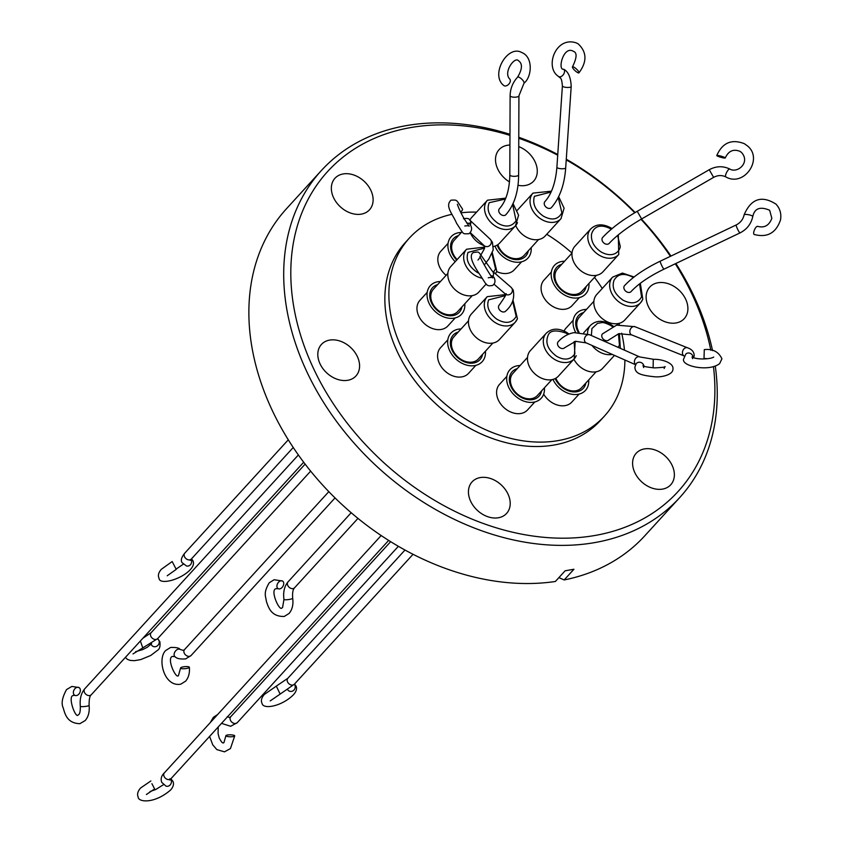 <?xml version="1.0" encoding="UTF-8"?>
<svg xmlns="http://www.w3.org/2000/svg" width="843" height="843" viewBox="0 0 843 843"><rect width="100%" height="100%" fill="white"/><g stroke="black" fill="none" stroke-linecap="round" stroke-linejoin="round"><path stroke-width="1.26" d="M280.677 580.848A4.415 2.993 -59.8 0 1 282.553 581.038A4.415 2.993 -59.8 0 1 283.459 585.147A4.415 2.993 -59.8 0 1 279.981 588.835A4.415 2.993 -59.8 0 1 278.106 588.656A4.415 2.993 -59.8 0 1 277.189 584.547A4.415 2.993 -59.8 0 1 280.677 580.848M232.858 736.656A4.415 0.98 -178.8 0 1 228.274 736.634A4.415 0.98 -178.8 0 1 225.913 735.707A4.415 0.98 -178.8 0 1 227.779 734.948A4.415 0.98 -178.8 0 1 232.362 734.97A4.415 0.98 -178.8 0 1 234.723 735.897A4.415 0.98 -178.8 0 1 232.858 736.656M167.199 575.769L176.219 569.373L172.172 561.543L161.308 569.32C158.452 572.66 157.704 575.621 159.042 578.193C159.285 585.432 181.234 579.71 190.539 569.394C193.458 566.106 194.206 563.145 192.805 560.521L191.487 558.856M187.757 668.225A4.415 1.033 174.8 0 1 183.131 668.762A4.415 1.033 174.8 0 1 180.571 668.067A4.415 1.033 174.8 0 1 182.172 667.108A4.415 1.033 174.8 0 1 186.798 666.571A4.415 1.033 174.8 0 1 189.359 667.277A4.415 1.033 174.8 0 1 187.757 668.225M157.504 638.783A4.415 4.036 126.4 0 1 157.567 645.675A4.415 4.036 126.4 0 1 151.034 643.862M77.166 687.319A4.415 3.193 -61.9 0 1 78.947 687.54A4.415 3.193 -61.9 0 1 80.148 691.818A4.415 3.193 -61.9 0 1 76.576 695.528A4.415 3.193 -61.9 0 1 74.795 695.317A4.415 3.193 -61.9 0 1 73.594 691.039A4.415 3.193 -61.9 0 1 77.166 687.319M294.365 684.221A4.415 4.099 112.8 0 1 289.391 691.155A4.415 4.099 112.8 0 1 287.695 689.764M151.919 783.705L154.627 788.943L151.919 783.705M499.024 309.096A4.415 3.288 42.4 0 0 505.674 311.12C512.354 305.177 514.852 298.106 513.176 289.929L511.006 287.242A4.415 4.204 130.9 0 1 505.884 294.376A4.415 4.204 130.9 0 1 505.231 293.912L505.41 294.123C507.612 292.405 505.526 296.093 499.161 305.177A4.415 3.288 42.4 0 0 499.024 309.096M634.895 326.684L616.602 325.145L602.429 333.902A4.415 3.288 42.4 0 0 602.787 338.58A4.415 3.288 42.4 0 0 607.624 340.625A4.415 3.288 42.4 0 0 608.941 339.855L618.773 333.691L631.607 334.871A4.415 3.246 -68.1 0 1 629.826 331.773A4.415 3.246 -68.1 0 1 631.47 327.674A4.415 3.246 -68.1 0 1 633.272 326.599A4.415 3.246 -68.1 0 1 634.895 326.684L687.488 347.78A4.415 3.246 -68.1 0 0 684.063 348.77A4.415 3.246 -68.1 0 0 682.419 352.743A4.415 3.246 -68.1 0 0 684.2 355.967L684.39 356.041M637.224 211.308C622.376 219.96 610.848 228.664 602.661 237.441A4.415 3.288 42.4 0 0 602.524 241.361A4.415 3.288 42.4 0 0 609.183 243.395C616.57 235.429 627.392 227.283 641.639 218.948L637.224 211.308L709.226 169.728C716.076 166.008 722.936 165.776 729.796 169.032A4.415 1.286 -62.9 0 1 729.88 169.085M509.815 174.891C509.499 190.054 506.032 201.319 499.404 208.716A4.415 3.288 42.4 0 0 499.762 213.395A4.415 3.288 42.4 0 0 504.62 215.429A4.415 3.288 42.4 0 0 505.916 214.659C514.241 205.081 518.477 191.835 518.635 174.933A4.415 1.423 -179.8 0 1 518.392 175.397A4.415 1.423 -179.8 0 1 517.012 176.018A4.415 1.423 -179.8 0 1 512.333 176.187A4.415 1.423 -179.8 0 1 509.815 174.891L510.11 95.775C510.289 88.641 512.776 82.435 517.581 77.156C522.418 69.084 522.692 63.594 518.413 60.685C514.725 56.239 503.018 72.361 509.678 78.968A4.415 2.887 -47.2 0 1 509.151 83.752A4.415 2.887 -47.2 0 1 504.293 85.817A4.415 2.887 -47.2 0 1 503.692 85.438C489.973 74.69 507.676 44.416 521.68 52.498C533.261 56.839 532.112 76.818 523.977 83.236A4.415 1.433 -136.5 0 0 522.776 80.233A4.415 1.433 -136.5 0 0 518.919 77.187A4.415 1.433 -136.5 0 0 517.581 77.156M556.896 167.23C555.621 182.657 551.617 194.122 544.905 201.625A4.415 3.288 42.4 0 0 545.126 206.113A4.415 3.288 42.4 0 0 549.731 208.411A4.415 3.288 42.4 0 0 551.417 207.578C559.699 198.084 564.462 184.838 565.695 167.82A4.415 1.222 -176.1 0 1 563.809 168.684A4.415 1.222 -176.1 0 1 561.417 168.758A4.415 1.222 -176.1 0 1 556.896 167.23L562.397 85.912C561.543 76.018 560.047 78.694 558.761 76.587L558.751 76.576A4.415 2.75 123.7 0 1 558.74 76.565L558.73 76.555C544.178 67.809 555.548 35.48 576.549 43.004L578.372 44.015C586.928 52.224 587.118 61.824 578.951 72.835A4.415 1.064 42.9 0 1 577.876 72.709A4.415 1.064 42.9 0 1 574.009 69.632A4.415 1.064 42.9 0 1 572.481 66.829A4.415 1.064 42.9 0 1 573.556 66.955A4.415 1.064 42.9 0 1 577.423 70.032A4.415 1.064 42.9 0 1 578.951 72.835M660.269 261.161C644.747 268.632 632.83 276.799 624.537 285.651A4.415 3.288 42.4 0 0 624.189 289.117A4.415 3.288 42.4 0 0 627.434 292.194A4.415 3.288 42.4 0 0 631.049 291.604C638.33 283.764 649.342 276.272 664.063 269.128A4.415 0.569 -115.5 0 1 661.017 263.964A4.415 0.569 -115.5 0 1 660.322 262.057A4.415 0.569 -115.5 0 1 660.269 261.161L736.202 224.955A4.415 0.569 -115.5 0 0 736.266 225.85A4.415 0.569 -115.5 0 0 737.846 229.696A4.415 0.569 -115.5 0 0 739.701 232.742A4.415 0.569 -115.5 0 0 740.006 232.91C746.803 229.454 751.05 224.048 752.736 216.704L752.767 216.556A4.415 0.991 -169 0 0 752.62 216.219A4.415 0.991 -169 0 0 747.952 214.628A4.415 0.991 -169 0 0 744.106 214.87A4.415 0.991 -169 0 0 744.106 214.912M589.763 334.808L574.104 332.627C568.045 333.712 562.734 336.757 558.161 341.763A4.415 3.288 42.4 0 0 558.424 346.304A4.415 3.288 42.4 0 0 563.113 348.528A4.415 3.288 42.4 0 0 564.673 347.716L575.579 341.32L586.191 342.88A4.415 3.372 -66.1 0 1 585.769 342.637A4.415 3.372 -66.1 0 1 584.642 338.148A4.415 3.372 -66.1 0 1 588.172 334.629A4.415 3.372 -66.1 0 1 589.763 334.808L639.763 356.937L653.789 359.339C661.881 359.023 673.863 362.996 672.946 368.928C673.409 374.608 661.692 377.653 654.031 376.716C639.647 375.156 635.116 373.164 634.884 367.126L636.202 363.702A4.415 4.131 -141.3 0 1 643.883 365.999M511.006 287.242L492.112 270.877L485.979 262.236C476.938 249.802 480.141 252.11 473.566 252.436C469.477 254.512 470.931 260.951 477.939 271.752C487.138 285.356 485.821 286.715 492.67 285.408C495.052 283.596 495.589 281.14 494.283 278.064A4.415 3.815 160 0 0 490.879 275.693M693.125 357.495A4.415 3.983 45.3 0 0 685.823 354.049L683.81 358.591C679.922 365.904 708.742 372.385 719.659 363.575L721.914 358.802C718.626 351.752 712.746 348.686 704.295 349.613L704 358.433L707.625 358.718M716.898 155.734A4.415 0.58 15.9 0 1 716.782 155.533A4.415 0.58 15.9 0 1 720.596 156.018A4.415 0.58 15.9 0 1 725.149 157.757A4.415 0.58 15.9 0 1 725.265 157.947A4.415 0.58 15.9 0 1 721.45 157.462A4.415 0.58 15.9 0 1 716.898 155.734M757.836 226.493A4.415 1.538 113.3 0 0 757.657 226.367A4.415 1.538 113.3 0 0 754.622 229.517A4.415 1.538 113.3 0 0 753.979 234.343A4.415 1.538 113.3 0 0 754.169 234.47A4.415 1.538 113.3 0 0 754.401 234.512M333.417 197.325A23.372 17.45 -137.6 0 1 334.966 178.273A23.372 17.45 -137.6 0 1 371.046 190.76A23.372 17.45 -137.6 0 1 369.487 209.812A23.372 17.45 -137.6 0 1 333.417 197.325M509.478 181.898A23.372 17.45 -137.6 0 1 497.57 168.663A23.372 17.45 -137.6 0 1 499.13 149.611A23.372 17.45 -137.6 0 1 509.931 145.017M518.74 146.619A23.372 17.45 -137.6 0 1 535.2 162.088A23.372 17.45 -137.6 0 1 533.651 181.14A23.372 17.45 -137.6 0 1 517.981 185.281M648.193 306.135A23.372 17.45 -137.6 0 1 649.753 287.094A23.372 17.45 -137.6 0 1 685.833 299.571A23.372 17.45 -137.6 0 1 684.274 318.622A23.372 17.45 -137.6 0 1 648.193 306.135M634.663 472.291A23.372 17.45 -137.6 0 1 636.223 453.239A23.372 17.45 -137.6 0 1 672.293 465.715A23.372 17.45 -137.6 0 1 670.743 484.767A23.372 17.45 -137.6 0 1 634.663 472.291M470.51 500.953A23.372 17.45 -137.6 0 1 472.069 481.901A23.372 17.45 -137.6 0 1 508.139 494.388A23.372 17.45 -137.6 0 1 506.58 513.44A23.372 17.45 -137.6 0 1 470.51 500.953M319.876 363.481A23.372 17.45 -137.6 0 1 321.436 344.429A23.372 17.45 -137.6 0 1 357.516 356.905A23.372 17.45 -137.6 0 1 355.957 375.957A23.372 17.45 -137.6 0 1 319.876 363.481M675.285 263.775A237.273 177.125 -137.6 0 1 693.852 298.169A237.273 177.125 -137.6 0 1 710.828 350.298M713.452 366.589A237.273 177.125 -137.6 0 1 562.06 538.192A237.273 177.125 -137.6 0 1 311.857 364.882A237.273 177.125 -137.6 0 1 509.962 135.386M675.886 263.49A242.573 181.076 -137.6 0 1 695.738 300.024A242.573 181.076 -137.6 0 1 712.546 350.656M715.264 366.031A242.573 181.076 -137.6 0 1 679.574 497.728A242.573 181.076 -137.6 0 1 305.219 368.222A242.573 181.076 -137.6 0 1 321.383 170.518A242.573 181.076 -137.6 0 1 509.962 134.311M679.574 497.728L644.737 535.853A242.573 181.076 -137.6 0 1 564.167 579.942L573.935 569.257L565.126 570.795L555.368 581.48A242.573 181.076 -137.6 0 1 270.382 406.358A242.573 181.076 -137.6 0 1 286.557 208.653L321.383 170.518M447.833 339.782L440.52 347.79A18.968 14.152 42.4 0 0 438.518 350.941A18.968 14.152 42.4 0 0 446.885 372.617A18.968 14.152 42.4 0 0 468.518 373.375L475.831 365.367M543.661 394.166A18.968 14.152 42.4 0 0 552.197 402.722A18.968 14.152 42.4 0 0 571.786 402.1L579.099 394.102M551.333 272.057L544.02 280.066A18.968 14.152 42.4 0 0 552.439 306.262A18.968 14.152 42.4 0 0 572.028 305.64L579.341 297.642M448.076 243.321L440.763 251.33A18.968 14.152 42.4 0 0 438.76 254.481A18.968 14.152 42.4 0 0 446.095 275.334M624.895 360.003A132.045 98.568 -137.6 0 1 604.389 416.157L600.342 420.583A132.045 98.568 -137.6 0 1 463.935 424.904A132.045 98.568 -137.6 0 1 405.367 242.468L409.403 238.042A132.045 98.568 -137.6 0 1 451.901 214.322M604.389 416.157A132.045 98.568 -137.6 0 1 467.97 420.488A132.045 98.568 -137.6 0 1 409.403 238.042M460.973 212.815A132.045 98.568 -137.6 0 1 476.569 212.13M573.208 320.256L565.895 328.264A18.968 14.152 42.4 0 0 564.072 331.004M506.833 376.368L499.52 384.376A18.968 14.152 42.4 0 0 497.528 387.527A18.968 14.152 42.4 0 0 505.884 409.203A18.968 14.152 42.4 0 0 527.528 409.961L534.841 401.953M427.201 292.352L419.888 300.361A18.968 14.152 42.4 0 0 428.307 326.557A18.968 14.152 42.4 0 0 447.896 325.935L455.209 317.927M485.431 351.204A21.17 15.806 -137.6 0 1 460.331 362.364A21.17 15.806 -137.6 0 1 447.654 341.805A21.17 15.806 -137.6 0 1 461.068 328.949M588.699 379.93A21.17 15.806 -137.6 0 1 563.598 391.089A21.17 15.806 -137.6 0 1 552.934 379.413M588.93 283.469A21.17 15.806 -137.6 0 1 563.841 294.629A21.17 15.806 -137.6 0 1 551.164 274.07A21.17 15.806 -137.6 0 1 564.578 261.225M455.209 261.699A21.17 15.806 -137.6 0 1 448.213 242.584A21.17 15.806 -137.6 0 1 461.311 232.489M531.174 247.652A21.17 15.806 -137.6 0 1 506.074 258.812A21.17 15.806 -137.6 0 1 494.967 246.124M575.685 332.405A21.17 15.806 -137.6 0 1 586.443 309.423M544.43 387.791A21.17 15.806 -137.6 0 1 519.33 398.95A21.17 15.806 -137.6 0 1 506.664 378.391A21.17 15.806 -137.6 0 1 520.078 365.535M464.799 303.765A21.17 15.806 -137.6 0 1 439.709 314.924A21.17 15.806 -137.6 0 1 427.032 294.365A21.17 15.806 -137.6 0 1 440.446 281.52M458.234 332.068A18.167 13.562 42.4 0 0 450.415 344.471A18.167 13.562 42.4 0 0 461.216 360.235A18.167 13.562 42.4 0 0 482.586 354.313M468.508 320.814L453.955 336.736A16.491 12.318 42.4 0 0 461.279 359.529A16.491 12.318 42.4 0 0 478.318 358.992L492.86 343.069M555.168 378.581A18.167 13.562 42.4 0 0 564.483 388.971A18.167 13.562 42.4 0 0 585.853 383.049M555.832 378.222A16.491 12.318 42.4 0 0 564.536 388.265A16.491 12.318 42.4 0 0 581.575 387.727L596.127 371.795M561.733 264.333A18.167 13.562 42.4 0 0 553.925 276.746A18.167 13.562 42.4 0 0 564.715 292.51A18.167 13.562 42.4 0 0 586.096 286.588M546.738 234.28A132.045 98.568 -137.6 0 1 572.007 253.09L557.465 269.012A16.491 12.318 42.4 0 0 555.727 271.752A16.491 12.318 42.4 0 0 564.778 291.804A16.491 12.318 42.4 0 0 581.818 291.267L596.37 275.334M497.159 245.113A18.167 13.562 42.4 0 0 506.959 256.693A18.167 13.562 42.4 0 0 528.329 250.771M497.855 244.67A16.491 12.318 42.4 0 0 507.022 255.987A16.491 12.318 42.4 0 0 524.061 255.44L538.603 239.517M517.233 368.654A18.167 13.562 42.4 0 0 509.414 381.057A18.167 13.562 42.4 0 0 520.215 396.832A18.167 13.562 42.4 0 0 541.585 390.899M527.507 357.4L512.966 373.333A16.491 12.318 42.4 0 0 511.227 376.062A16.491 12.318 42.4 0 0 520.279 396.115A16.491 12.318 42.4 0 0 537.318 395.578L551.87 379.656M437.601 284.628A18.167 13.562 42.4 0 0 429.793 297.031A18.167 13.562 42.4 0 0 440.583 312.806A18.167 13.562 42.4 0 0 461.964 306.884M447.875 273.385L433.334 289.307A16.491 12.318 42.4 0 0 431.595 292.047A16.491 12.318 42.4 0 0 440.647 312.1A16.491 12.318 42.4 0 0 457.686 311.552L472.238 295.63M462.09 231.635L454.198 240.276A16.491 12.318 42.4 0 0 457.138 259.591M593.883 301.288L579.331 317.221A16.491 12.318 42.4 0 0 577.592 319.95A16.491 12.318 42.4 0 0 579.067 332.29M487.233 296.662L471.395 313.986A18.968 14.152 42.4 0 0 479.804 340.193A18.968 14.152 42.4 0 0 499.393 339.571L515.231 322.237A18.968 14.152 -137.6 0 1 495.642 322.858A18.968 14.152 -137.6 0 1 485.231 299.802A18.968 14.152 -137.6 0 1 487.233 296.662L505.505 294.618M573.893 359.202A18.968 14.152 42.4 0 0 583.071 368.928A18.968 14.152 42.4 0 0 602.661 368.307L614.463 355.388M590.732 228.927L574.894 246.261A18.968 14.152 42.4 0 0 583.314 272.468A18.968 14.152 42.4 0 0 602.903 271.846L618.741 254.512A18.968 14.152 -137.6 0 1 599.141 255.134A18.968 14.152 -137.6 0 1 590.732 228.927C596.138 223.89 602.861 223.553 610.912 227.916L612.018 228.622M517.465 222.626A18.968 14.152 -137.6 0 1 515.473 225.776A18.968 14.152 -137.6 0 1 495.884 226.398A18.968 14.152 -137.6 0 1 485.473 203.342A18.968 14.152 -137.6 0 1 487.465 200.202L471.637 217.526A18.968 14.152 42.4 0 0 469.867 220.16M515.705 225.513A18.968 14.152 42.4 0 0 525.547 236.651A18.968 14.152 42.4 0 0 545.136 236.029L560.974 218.695A18.968 14.152 -137.6 0 1 541.385 219.317A18.968 14.152 -137.6 0 1 532.976 193.11L551.459 191.171M612.598 277.136L596.77 294.47A18.968 14.152 42.4 0 0 605.179 320.667A18.968 14.152 42.4 0 0 624.768 320.045L640.606 302.711A18.968 14.152 -137.6 0 1 621.017 303.332A18.968 14.152 -137.6 0 1 610.606 280.287A18.968 14.152 -137.6 0 1 612.598 277.136L622.387 273.069L634.084 276.968M530.395 350.583A18.968 14.152 42.4 0 0 528.403 353.733A18.968 14.152 42.4 0 0 536.759 375.409A18.968 14.152 42.4 0 0 558.403 376.157L574.231 358.823A18.968 14.152 -137.6 0 1 554.641 359.445A18.968 14.152 -137.6 0 1 544.23 336.399A18.968 14.152 -137.6 0 1 546.232 333.248L530.395 350.583M481.89 278.169A18.968 14.152 -137.6 0 1 475.009 275.429A18.968 14.152 -137.6 0 1 464.609 252.373A18.968 14.152 -137.6 0 1 466.601 249.222L450.763 266.557A18.968 14.152 42.4 0 0 459.182 292.763A18.968 14.152 42.4 0 0 478.771 292.142L486.232 283.965M512.66 301.278L516.179 316.441C512.049 323.269 505.579 324.165 496.759 319.149C491.869 315.419 485.442 308.496 488.655 299.855L505.379 295.619M591.365 335.525L591.912 328.58L597.55 323.322C602.808 322.711 602.028 321.341 610.49 325.345L612.366 326.61M617.592 235.46L620.311 246.62C619.342 252.078 612.745 258.38 601.112 251.962C594.02 247.136 590.827 241.224 591.533 234.217C592.924 229.127 597.919 222.236 610.732 228.885L611.301 229.233M512.628 204.491L516.095 220.687C513.545 224.554 508.044 229.043 497.844 223.226C489.225 216.83 486.348 209.981 489.214 202.689L505.4 199.053M558.224 197.515L561.923 212.9C559.425 216.957 554.757 222.341 543.356 216.145C535.273 210.423 532.291 203.806 534.399 196.303L551.069 192.046M639.584 283.87L641.555 296.926C637.824 303.438 631.628 304.523 622.977 300.161C617.908 296.42 610.764 290.087 614.02 280.329C617.761 273.806 623.957 272.732 632.598 277.084L633.346 277.558M574.167 341.626L574.863 353.733C572.313 357.601 566.802 362.09 556.612 356.273C547.992 349.877 545.115 343.038 547.982 335.735C549.657 330.393 555.748 329.539 566.233 333.196L568.077 334.45M491.954 253.743L495.558 269.012L493.492 272.078M460.584 212.014A4.415 1.697 -30.8 0 0 462.47 208.99C455.842 199.401 457.823 199.917 451.037 200.16C444.619 206.103 452.691 213.964 456.579 223.279C464.925 235.903 461.996 233.553 468.982 233.774C471.859 231.098 472.354 228.2 470.447 225.07L469.804 222.952L469.699 223.964M478.813 273.237L476.98 272.257C471.901 268.517 464.767 262.184 468.023 252.415L484.588 248.105M618.435 333.786L619.447 345.177L618.161 347.379M470.268 232.763A18.968 14.152 42.4 0 0 484.209 245.713M493.503 246.525A18.968 14.152 42.4 0 0 499.636 243.111L515.473 225.776L518.593 215.228L513.039 203.606M583.598 312.542A18.167 13.562 42.4 0 0 578.266 332.279M458.466 235.608A18.167 13.562 42.4 0 0 456.727 260.034M496.717 271.551A18.968 14.152 42.4 0 0 514.262 269.823L521.575 261.815M594.494 277.389A132.045 98.568 -137.6 0 1 602.25 288.464M618.931 323.396A132.045 98.568 -137.6 0 1 619.31 324.608M621.681 333.206A132.045 98.568 -137.6 0 1 624.463 350.172M518.772 137.272A242.573 181.076 -137.6 0 1 557.76 154.511M566.275 159.222A242.573 181.076 -137.6 0 1 635.158 212.52M641.418 219.075A242.573 181.076 -137.6 0 1 670.975 256.061M559.352 577.118L559.741 577.992L564.167 579.942M518.772 138.273A237.273 177.125 -137.6 0 1 557.708 155.207M566.233 159.875A237.273 177.125 -137.6 0 1 634.768 212.752M641.017 219.306A237.273 177.125 -137.6 0 1 670.417 256.325M278.106 588.656L275.787 588.699C269.981 590.585 279.549 611.586 281.91 607.951L282.584 607.487L283.954 599.436A4.415 0.759 -7.9 0 0 286.494 599.763A4.415 0.759 -7.9 0 0 291.077 599.046A4.415 0.759 -7.9 0 0 292.69 598.224C292.279 592.892 292.911 589.405 294.576 587.782L357.969 518.392M283.954 599.436C282.995 592.123 284.365 586.264 288.064 581.839A4.415 3.288 42.4 0 0 287.6 582.566A4.415 3.288 42.4 0 0 288.822 586.97A4.415 3.288 42.4 0 0 293.322 588.54A4.415 3.288 42.4 0 0 294.576 587.782M221.561 723.315A4.415 3.098 129.7 0 0 221.677 723.42L230.645 726.287L237.273 722.651L398.37 546.306M227.315 716.634L229.444 717.551L230.761 716.708A4.415 3.288 42.4 0 0 232.721 722.799A4.415 3.288 42.4 0 0 235.608 723.494A4.415 3.288 42.4 0 0 237.273 722.651M190.328 559.71L190.276 560.458L191.308 559.057A4.415 3.288 42.4 0 1 186.756 559.194A4.415 3.288 42.4 0 1 184.638 556.96A4.415 3.288 42.4 0 1 184.796 553.103C181.35 557.413 180.486 560.637 182.204 562.766L186.566 566.011A4.415 4.004 -76.1 0 0 191.087 559.299M189.359 667.277C189.854 673.009 188.611 677.635 185.618 681.155L180.802 684.168C163.9 687.393 157.051 658.488 165.744 650.48L170.56 647.466C176.05 647.276 179.211 647.93 180.065 649.426A4.415 2.835 125 0 0 178.094 649.194A4.415 2.835 125 0 0 174.512 652.682A4.415 2.835 125 0 0 175.007 656.655C176.651 658.583 180.212 659.321 185.692 658.889L191.076 655.517L335.04 497.918M180.065 649.426L183.321 650.385L184.564 649.563A4.415 3.288 42.4 0 0 184.09 650.29A4.415 3.288 42.4 0 0 185.323 654.705A4.415 3.288 42.4 0 0 189.833 656.265A4.415 3.288 42.4 0 0 191.076 655.517M140.37 641.007L142.794 647.888L157.641 638.636L310.656 471.132M142.878 638.256L151.129 632.682A4.415 3.288 42.4 0 0 150.665 633.42A4.415 3.288 42.4 0 0 150.781 636.128A4.415 3.288 42.4 0 0 154.016 639.226A4.415 3.288 42.4 0 0 157.641 638.636M74.795 695.317L73.056 695.517C67.535 696.718 75.638 718.636 78.041 715.054L78.715 714.579C79.864 713.779 80.401 711.028 80.327 706.318A4.415 0.643 -6 0 0 82.804 706.645A4.415 0.643 -6 0 0 87.377 706.107A4.415 0.643 -6 0 0 89.105 705.401C89.031 699.342 89.748 695.791 91.276 694.748L303.691 462.217M80.327 706.318C79.611 699.016 81.097 693.178 84.764 688.794A4.415 3.288 42.4 0 0 84.3 689.521A4.415 3.288 42.4 0 0 85.449 693.852A4.415 3.288 42.4 0 0 89.853 695.538A4.415 3.288 42.4 0 0 91.276 694.748M294.502 684.063L295.851 685.759C297.252 688.267 296.504 691.228 293.585 694.632C281.983 706.35 263.09 709.848 262.047 703.347C260.719 700.744 261.478 697.783 264.312 694.474L276.304 686.139L280.15 694.084L294.333 684.242L413.038 554.304M276.304 686.139L287.821 678.299A4.415 3.288 42.4 0 0 287.653 682.145A4.415 3.288 42.4 0 0 289.781 684.39A4.415 3.288 42.4 0 0 294.333 684.242M169.801 778.774L169.959 780.07L170.908 778.763A4.415 3.288 42.4 0 1 167.346 779.385A4.415 3.288 42.4 0 1 164.09 776.392A4.415 3.288 42.4 0 1 163.932 773.547A4.415 3.288 42.4 0 1 164.396 772.82C161.35 775.76 160.476 778.953 161.751 782.378L165.987 786.108A4.415 3.92 -70.3 0 0 170.644 779.069M486.126 262.468L488.782 259.128L493.218 249.907L492.428 242.278L490.099 239.127A4.415 4.162 133.2 0 1 484.862 246.145A4.415 4.162 133.2 0 1 484.061 245.566L484.43 248.706L480.921 254.913M716.782 155.533C722.419 142.741 731.598 138.779 744.306 143.668L747.225 145.723C763.895 158.674 744 187.536 725.781 176.882A4.415 1.286 -62.9 0 1 725.707 176.83A4.415 1.286 -62.9 0 1 726.719 172.225A4.415 1.286 -62.9 0 1 729.796 169.032C737.52 173.732 750.702 162.393 741.429 152.383L739.964 151.34C733.378 148.758 728.478 150.96 725.265 157.947M725.781 176.882C721.85 174.986 717.793 175.144 713.631 177.367L709.226 169.728M518.635 174.933L518.93 95.807A4.415 1.423 -179.8 0 1 518.687 96.271A4.415 1.423 -179.8 0 1 515.284 97.187A4.415 1.423 -179.8 0 1 511.1 96.671A4.415 1.423 -179.8 0 1 510.11 95.775M565.695 167.82L571.196 86.502C570.785 77.303 568.277 71.55 563.672 69.252L563.64 69.231A4.415 2.75 123.7 0 1 563.598 74.247A4.415 2.75 123.7 0 1 558.983 76.702A4.415 2.75 123.7 0 1 558.751 76.576M635.59 364.629A4.415 3.372 -66.1 0 1 634.421 361.573A4.415 3.372 -66.1 0 1 639.763 356.937M653.125 367.833L653.262 359.318M466.748 223.037A4.415 3.425 -20.1 0 1 470.447 225.07M463.513 218.716C467.127 218.095 469.151 218.474 469.572 219.886A4.415 4.162 133.2 0 1 470.362 224.839M485.979 262.236A4.415 1.264 148.2 0 1 484.135 264.786M752.736 216.63A4.415 0.991 -169 0 0 752.767 216.556L752.778 216.493C754.559 208.326 760.175 206.25 769.648 210.255L771.84 218.295C769.164 225.481 764.432 228.168 757.657 226.367M571.196 86.502A4.415 1.222 -176.1 0 1 566.918 87.44A4.415 1.222 -176.1 0 1 563.177 86.681A4.415 1.222 -176.1 0 1 562.397 85.912M612.25 354.408A18.968 14.152 -137.6 0 1 598.899 351.594A18.968 14.152 -137.6 0 1 592.018 345.461M587.55 333.933A18.968 14.152 -137.6 0 1 590.49 325.387C595.896 320.351 602.619 320.013 610.669 324.376L613.304 326.22M492.112 270.877A4.415 4.204 130.9 0 1 492.87 276.335M586.644 343.027A4.415 3.372 -66.1 0 1 586.191 342.88L635.538 364.713M496.601 271.657A18.968 14.152 -137.6 0 1 495.442 273.764M576.233 355.683A18.968 14.152 -137.6 0 1 574.231 358.823L575.158 341.394M642.598 299.571A18.968 14.152 -137.6 0 1 640.606 302.711L642.809 299.244L640.332 283.29M517.233 319.086A18.968 14.152 -137.6 0 1 515.231 322.237L517.444 318.759L513.06 300.361M292.69 598.224C293.522 604.505 292.321 609.573 289.096 613.441L284.26 616.454C270.487 616.834 268.211 606.275 266.42 601.554C265.861 596.307 262.953 593.261 269.275 582.745L274.123 579.731L282.553 581.038M218.232 726.961L218.063 733.515L219.254 738.131L221.604 742.051L223.005 743.052L223.922 742.63L225.913 735.707M175.007 656.655L172.257 656.434C166.524 658.562 175.924 679.1 178.431 675.675L180.571 668.067M125.333 657.456L127.441 659.374L130.18 660.406L134.364 660.68L140.749 659.584L150.718 655.485L157.504 650.343C159.664 649.078 160.444 646.181 159.864 641.66L157.694 638.92M89.105 705.401C89.727 711.671 88.431 716.719 85.227 720.533L79.895 723.673C66.565 723.357 64.816 713.009 63.151 707.73C61.107 703.473 62.234 697.424 66.544 689.574L71.876 686.423L78.947 687.54M170.876 778.806L172.91 781.292C174.153 783.906 173.373 786.825 170.581 790.039C153.974 804.296 137.904 802.157 138.126 796.856C136.977 794.296 137.746 791.387 140.444 788.11L150.876 780.955M687.488 347.78C691.818 349.255 694.052 351.826 694.189 355.483L693.757 357.727M736.202 224.955C740.439 222.784 743.062 219.454 744.095 214.954L744.137 214.744C751.134 198.653 761.745 195.112 775.971 204.111C780.07 208.569 781.577 213.88 780.481 220.034C775.939 233.089 767.162 237.905 754.169 234.47M477.981 260.065C479.994 257.621 480.679 256.304 480.036 256.124C479.34 256.957 491.732 278.285 492.691 277.948C492.86 277.315 491.385 277.252 488.245 277.769M563.64 69.231L563.63 69.231C557.476 70.485 563.103 46.102 572.85 51.002L573.461 51.349C577.234 52.645 576.907 57.809 572.481 66.829M713.715 357.053L713.715 357.053C710.986 359.16 696.624 360.024 692.029 356.926L692.63 358.633M163.479 784.685L155.744 789.512L150.022 791.535M280.15 694.084L270.203 700.912M142.794 647.888L132.983 653.936M183.268 564.209L176.103 569.099M217.715 714.453L213.332 717.34L210.328 722.525M209.601 736.403L212.731 744.822L216.851 749.606L224.48 751.84L230.434 748.584L234.723 735.897M288.064 581.839L351.183 512.734M230.761 716.708L390.657 541.67M184.796 553.103L288.295 439.804M184.564 649.563L328.823 491.648M151.129 632.682L305.124 464.114M84.764 688.794L298.369 454.957M287.821 678.299L404.988 550.036M164.396 772.82L381.152 535.537M135.597 651.692L142.604 649.637L147.346 647.234L151.603 643.578M146.397 794.506L154.627 788.943M575.421 341.889L576.001 341.257M583.683 332.837L590.49 325.387M517.307 210.265L532.976 193.11M505.768 198.158L487.465 200.202M569.025 334.049L566.412 332.226C558.361 327.874 551.638 328.212 546.232 333.248M466.601 249.222L484.693 247.094M492.344 252.816L496.812 271.33L495.452 273.764M505.231 293.912L494.03 284.207M484.061 245.566L470.331 232.689M664.136 368.507L665.001 366.557C665.875 367.063 662.335 367.516 654.358 367.896C640.638 366.41 645.706 366.147 643.009 365.525L643.694 367.537M464.83 225.998C467.897 225.576 469.319 225.671 469.119 226.261L464.23 218.885C460.91 213.079 458.624 208.189 457.359 204.227M518.93 95.807L523.977 83.236M490.099 239.127L469.572 219.886M664.063 269.128L740.006 232.91M641.639 218.948L713.631 177.367M631.607 334.871L684.2 355.967M560.974 218.695L564.104 208.21L558.656 196.64M618.741 254.512L618.309 234.87M620.311 348.338L619.426 333.543M618.235 323.543L616.823 325.092M170.908 778.763L388.644 540.416M191.308 559.057L293.238 447.475"/></g></svg>
